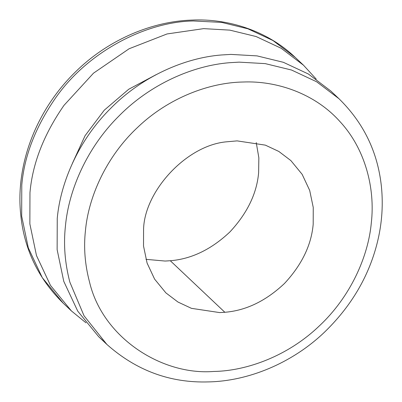 <?xml version="1.0" encoding="UTF-8"?>
<svg xmlns="http://www.w3.org/2000/svg" width="402" height="402" viewBox="0 0 402 402"><rect width="100%" height="100%" fill="white"/><g stroke="black" fill="none" stroke-linecap="round" stroke-linejoin="round"><path stroke-width="0.6" d="M85.983 322.826L71.405 310.927L50.461 285.38L36.481 255.566L29.859 223.894L29.969 192.638C32.507 163.503 43.843 134.414 63.973 105.374L93.52 73.154L129.122 48.748L167.046 33.949L203.658 28.637L229.793 30.125L256.094 36.532L281.169 48.275L303.53 65.245L316.223 79.104M72.415 163.312L85.048 135.73L104.259 110.198L128.74 89.239L156.202 74.626M57.245 218.407C60.466 182.619 78.561 140.213 110.55 108.495C142.077 76.345 184.88 57.818 221.291 54.984L230.939 54.406L257.069 55.893L283.365 62.3L308.44 74.038L330.796 91.003L338.981 98.731L316.625 81.772L291.55 70.033L265.255 63.627L239.12 62.139L229.477 62.712C193.06 65.551 150.258 84.078 118.736 116.228C86.747 147.946 68.647 190.352 65.431 226.14C63.41 244.476 64.888 263.154 69.868 282.179L84.028 315.771L106.872 344.429L98.686 336.7L77.742 311.153L63.762 281.34L57.134 249.662L57.245 218.407M102.862 340.474L98.686 336.7M313.188 224.281C311.364 245.104 301.796 264.833 284.485 283.465C265.923 300.962 246.049 310.565 224.854 312.279L219.663 312.59L191.432 308.339L177.93 302.018L165.89 292.887L154.609 279.129L147.087 263.074L143.519 246.019L143.574 229.19C144.514 191.02 186.744 144.961 227.029 141.77L237.105 140.881L265.335 145.132L278.832 151.453L290.872 160.589L302.153 174.342L309.681 190.397L313.248 207.452L313.188 224.281M256.25 142.589L258.848 157.805L258.627 172.739C256.808 193.563 247.24 213.291 229.924 231.924C211.367 249.421 191.488 259.024 170.297 260.737L165.101 261.049L145.956 259.335M71.405 310.927L63.225 303.198L42.275 277.646L28.301 247.838L21.673 216.16L21.783 184.905C24.326 155.77 35.657 126.685 55.788 97.641C89.083 50.185 147.499 21.602 193.493 20.974L221.608 22.391L247.908 28.803L272.983 40.542L295.339 57.506L303.52 65.23M224.854 312.279L170.297 260.737M89.45 281.737C84.933 264.471 83.591 247.516 85.425 230.874C88.41 196.95 106.384 156.438 137.69 127.323C168.559 97.731 209.608 82.516 243.084 82.013C276.651 80.576 314.846 93.495 339.861 121.474C365.423 148.941 375.247 188.649 371.337 222.597C368.353 256.521 350.383 297.033 319.072 326.148C288.209 355.74 247.155 370.956 213.683 371.463C161.971 375.563 102.525 337.831 89.45 281.737M106.872 344.429C136.389 370.654 170.322 383.141 208.678 381.9C247.803 381.126 291.721 363.559 324.419 332.248C349.785 307.701 366.941 279.586 375.89 247.898C381.694 227.301 383.513 206.668 381.352 186C377.649 151.886 363.524 122.796 338.981 98.731M63.225 303.198C38.054 278.435 23.854 248.557 20.618 213.552C15.718 164.237 36.18 109.083 77.541 69.918C109.756 38.969 152.886 21.366 191.533 20.1C228.271 18.256 267.581 30.904 295.334 57.501"/></g></svg>
